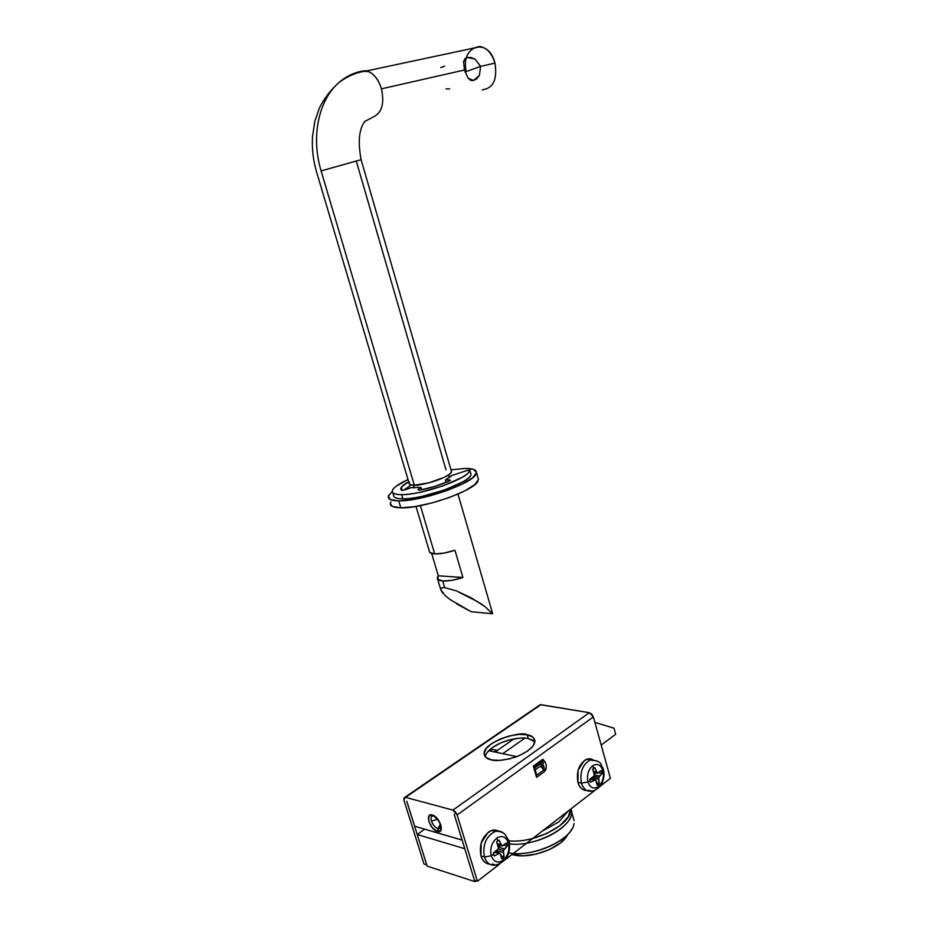 <?xml version="1.0" encoding="UTF-8"?>
<svg xmlns="http://www.w3.org/2000/svg" width="928" height="928" viewBox="0 0 928 928"><rect width="100%" height="100%" fill="white"/><g stroke="black" fill="none" stroke-linecap="round" stroke-linejoin="round"><path stroke-width="1.39" d="M475.936 880.765L474.858 881.6L464.777 848.726L417.217 834.504L427.158 866.126L474.858 881.6L475.936 880.765M424.688 829.168L417.217 834.504L424.688 829.168M427.158 866.126L474.858 881.6L464.777 848.726L417.217 834.504L427.158 866.126M409.422 482.502C408.436 484.3 410.072 485.205 414.317 485.216L321.123 170.914L360.621 159.813L321.123 170.914C310.961 137.727 318.258 101.094 338.047 83.369C344.845 77.163 352.512 73.138 361.038 71.305L365.481 70.725C372.673 72.14 378.009 78.172 381.466 88.833L464.452 70.029L463.571 61.642L467.26 57.42L475.008 59.114L480.623 66.364L479.382 75.435L476.69 78.776L473.454 80.527L470.461 80.237L468.002 78.08L464.452 70.029L381.466 88.833C378.763 80.11 374.483 74.344 368.625 71.56L361.038 71.305C352.512 73.138 344.845 77.163 338.047 83.369C318.258 101.094 310.961 137.727 321.123 170.914L414.317 485.216C425.036 485.379 449.245 477.004 451.24 472.48M373.984 116.615C382.023 112.323 384.505 103.066 381.466 88.833C384.505 103.066 382.023 112.323 373.984 116.615L364.681 121.487M466.308 71.549C459.882 45.623 488.511 36.354 494.972 63.116C491.898 53.198 486.759 47.641 479.532 46.435L472.63 48.337M445.974 88.891L449.662 88.914M463.571 61.642L465.009 58.557L467.26 57.42L470.983 57.501L475.008 59.114L480.623 66.364L465.044 72.001L480.623 66.364L494.972 63.116L480.623 66.364L479.382 75.435L473.454 80.527L468.002 78.08L464.452 70.029M492.536 613.385L492.176 612.039L492.49 613.768L471.157 611.703L492.49 613.768L484.799 606.46L492.49 613.768M480.344 603.316L484.799 606.46L471.192 597.829L456.135 590.776L444.709 587.679L442.714 580.963C438.816 580.626 437.03 579.501 437.343 577.599L438.306 575.789L431.682 553.482L438.306 575.789L462.91 577.471L438.306 575.789L437.749 579.281L442.714 580.963L451.936 580.302L462.91 577.471L454.94 550.258L443.92 553.123L434.687 553.912L420.372 505.644L434.687 553.912C440.255 554.062 447.006 552.844 454.94 550.258L462.91 577.471C455.022 580.07 448.294 581.23 442.714 580.963L444.709 587.679L456.135 590.776L478.488 602.121M417.345 485.042L417.542 485.704M356.387 161.46L445.974 469.8M482.305 89.854C493.267 88.299 497.489 79.39 494.972 63.116C497.501 79.263 493.336 88.172 482.467 89.854M451.518 471.795L449.546 474.231L444.605 477.178L429.084 482.792L414.317 485.216L410.199 484.671L409.178 483.047M414.039 486.933L412.798 487.873M450.683 476.737L449.129 476.621M456.588 603.873L471.157 611.703L450.231 599.639L445.196 595.614L440.684 589.535C440.696 588.108 442.041 587.494 444.709 587.679C441.914 587.47 440.58 588.085 440.684 589.535L442.726 593.166M445.196 595.614L450.706 599.987M429.386 550.861C429.038 552.647 430.801 553.668 434.687 553.912L429.768 552.438L429.328 551.197M444.593 66.178L440.742 67.616M433.933 816.083L438.248 820.282C439.64 821.036 441.821 829.261 439.976 828.611L440.603 828.031M431.474 821.083C430.638 818.16 431.137 816.431 432.935 815.921C431.137 816.338 430.65 818.067 431.474 821.083L437.506 819.285L431.474 821.083C432.947 824.969 435.139 827.509 438.039 828.716L437.413 831.5C445.289 834.179 439.907 816.733 432.286 814.993L437.297 818.6L440.881 824.969L440.928 830.316L437.413 831.5L432.425 827.857L428.875 821.558L428.806 816.222L432.286 814.993C424.49 812.487 429.85 829.655 437.413 831.5L440.266 824.215L438.039 828.716C435.128 827.532 432.935 824.98 431.474 821.083M533.902 740.834L528.287 738.537L527.197 734.802C531.315 735.266 533.902 737.273 534.957 740.834C534.598 746.634 528.009 752.086 515.202 757.213C503.568 760.461 495.622 761.354 491.341 759.87L485.901 757.399L484.114 753.42L486.191 748.548L491.736 743.537L499.879 739.117L509.426 735.927L518.996 734.408L527.197 734.802L532.823 737.076L534.957 740.915L533.217 745.787L527.788 750.926L519.46 755.543L509.565 758.872L499.658 760.392L491.341 759.87C487.455 759.313 485.042 757.329 484.126 753.942C482.479 742.017 522.174 730.313 527.197 734.802L528.287 738.537C523.566 737.041 506.259 738.259 492.838 747.26L487.304 752.283M485.263 756.749C485.715 753.652 488.232 750.485 492.838 747.26L500.969 742.829L510.516 739.628L520.074 738.12M595.196 772.699L595.196 773.488L595.208 772.699M440.371 828.31L438.039 828.716L440.661 827.846M610.427 778.337L593.375 716.915L457.144 814.946L477.444 881.264L499.705 864.038L477.444 881.264L457.144 814.946L455.404 811.861L452.945 810.109L589.315 712.692L540.966 704.677L405.548 797.372L452.945 810.109L405.548 797.372L403.982 797.987L404.04 800.493L424.015 863.991L404.04 800.493L404.852 797.314L540.247 704.688L589.315 712.692L452.945 810.109L457.144 814.946L593.375 716.915L591.751 714.131L589.315 712.692L593.375 716.915L610.427 778.337L599.94 786.457L610.427 778.337M505.122 859.838L595.022 790.25L505.122 859.838M542.903 759.22L545.165 762.016L546.29 765.403L546.105 769.034L544.69 771.423L536.581 777.374L533.322 766.157L542.903 759.22L533.322 766.157L534.331 766.795L542.857 760.484L534.296 766.69L533.322 766.157L536.581 777.374L544.69 771.423C547.23 767.131 546.743 763.408 543.205 760.276L542.903 759.22M406.812 801.247L414.665 826.233L462.086 840.107L454.175 814.134L462.132 840.072L414.665 826.233L406.812 801.247M424.015 863.991L426.752 864.873L406.766 801.235L426.752 864.873L424.015 863.991M454.175 814.134L474.463 880.289L477.444 881.264L474.463 880.289L454.175 814.134M489.671 750.903L491.991 749.302L496.677 750.276L494.357 751.889L496.677 750.276L497.35 752.527L496.677 750.276L491.991 749.302L489.671 750.903M542.868 768.883L541.221 763.187L542.868 768.883M534.922 741.82L528.287 738.537M541.047 765.008L541.163 763.257L534.667 767.966L541.163 763.257L542.857 760.484M543.866 769.973L544.69 771.423L543.866 769.973C544.585 769.08 544.318 767.305 543.054 764.649C544.318 767.305 544.585 769.08 543.866 769.973L536.755 775.17L543.866 769.973L540.351 766.157L535.224 769.88L540.351 766.157M534.052 767.502L535.723 773.268M543.205 760.276L543.054 764.649L544.214 767.978M536.755 775.17L536.581 777.374L536.755 775.17L534.308 766.69M488.685 750.694L516.78 756.633L488.685 750.694M601.182 745.056L615.693 734.257L614.023 728.19L594.894 722.378L614.023 728.19L615.693 734.257L601.182 745.056M513.95 738.885L496.828 750.787L513.95 738.885M524.946 738.12L502.732 753.664L524.946 738.12M567.194 835.536L560.303 843.018L549.469 849.561L536.419 854.062L523.276 855.802L512.163 854.502C528.264 859.92 560.593 848.586 567.356 835.258M572.019 828.855C565.755 840.548 542.219 852.275 522.151 853.412M571.381 814.227C570.024 825.305 549.353 839.144 527.765 842.914M508.869 852.809C532.173 858.052 572.878 839.48 574.026 823.484M509.681 843.946C537.451 847.508 578.318 823.681 570.975 809.03M509.066 840.849C533.066 843.61 569.224 825.85 570.5 811.142M570.662 809.112L568.261 816.768L559.932 825.642L546.824 833.448L532.765 838.448M542.103 831.221L558.842 821.872L568.33 810.921M595.66 779.764L590.649 782.2L590.138 780.796L587.958 781.979C590.208 787.942 593.688 789.496 598.386 786.608L598.224 784.404L597.133 785.088L595.66 779.764L590.742 778.696L595.66 779.764L590.649 782.2L589.814 779.253L594.477 775.518L592.679 769.184L593.7 768.256L594.79 767.584L597.528 773.186L601.251 770.53L601.75 771.922L603.27 768.836L602.91 770.553C600.729 764.614 597.272 763.036 592.563 765.82C597.272 763.036 600.729 764.614 602.91 770.553L601.75 771.922L602.063 773.453L598.711 777.432L599.233 783.464L598.224 784.404L598.386 786.608C602.713 782.513 604.221 777.154 602.91 770.553C604.221 777.154 602.713 782.513 598.386 786.608C593.688 789.496 590.208 787.942 587.958 781.979C586.647 775.286 588.178 769.904 592.563 765.82L593.7 768.256L592.563 765.82C588.178 769.904 586.647 775.286 587.958 781.979L590.138 780.796L589.814 779.253L593.468 776.922M597.156 760.925L590.15 760.032C582.552 764.51 579.652 772.2 581.438 783.104L587.958 781.979L581.438 783.104C579.652 772.2 582.552 764.51 590.15 760.032L597.156 760.925M592.864 759.73L586.635 759.324C579.037 763.779 576.137 771.446 577.924 782.327L581.438 783.104L577.924 782.327C579.536 787.443 582.32 790.169 586.287 790.528M592.714 790.842C587.447 792.268 583.689 789.693 581.438 783.104C583.689 789.693 587.447 792.268 592.714 790.842M592.493 759.533L592.377 759.487C589.663 758.234 586.925 758.64 584.13 760.716L578.109 770.182L577.924 782.327C579.026 786.19 580.951 788.719 583.7 789.925L586.879 790.563M590.104 779.091L594.338 780.007L590.104 779.091M594.396 773.662L592.679 769.184L594.79 767.584L596.611 771.98L593.549 771.342L596.611 771.98L597.528 773.186L593.966 772.444L597.528 773.186M598.699 772.931L601.251 770.53L601.75 771.922L602.063 773.453L598.873 772.78L602.063 773.453L599.558 776.005L594.454 774.915L599.558 776.005L598.711 777.432L593.862 776.388L598.711 777.432L598.641 779.242L592.702 777.444L598.641 779.242L599.233 783.464L596.82 782.942L599.233 783.464L598.224 784.404L597.133 785.088L596.437 780.947M594.419 774.103L595.985 772.862M593.027 779.195L592.702 777.966L593.027 779.195M499.925 853.168L494.276 855.976L493.696 854.514L491.283 855.836C493.835 862.112 497.802 863.574 503.185 860.221L502.93 857.924L501.688 858.713L499.925 853.168L495.146 851.765L499.925 853.168L494.276 855.976L493.336 852.878L498.58 848.679L496.642 841.916L497.802 840.861L499.055 840.084L502.071 846.023L506.421 842.891L506.99 844.352L508.915 840.455L508.393 842.775C505.911 836.522 501.978 835.026 496.584 838.262C501.978 835.026 505.911 836.522 508.393 842.775L506.99 844.352L507.338 845.976L503.417 850.489L504.09 856.857L502.93 857.924L503.185 860.221C508.126 855.581 509.866 849.77 508.393 842.775C509.866 849.77 508.126 855.581 503.185 860.221C497.802 863.574 493.835 862.112 491.283 855.836C489.798 848.737 491.562 842.879 496.584 838.262L497.802 840.861L496.584 838.262C491.562 842.879 489.798 848.737 491.283 855.836L493.696 854.514L493.336 852.878L497.454 850.222M503.533 833.135C500.992 831.047 498.104 830.537 494.891 831.581C485.912 836.569 482.421 845.025 484.428 856.962L491.283 855.836L484.428 856.962C482.421 845.025 485.912 836.569 494.891 831.581C498.104 830.537 500.992 831.047 503.533 833.135M498.951 831.36L491.411 830.618C482.432 835.583 478.941 844.016 480.948 855.918L484.428 856.962L480.948 855.918C482.595 860.882 485.472 863.643 489.555 864.188M496.782 864.803C490.982 866.276 486.864 863.666 484.428 856.962C486.864 863.666 490.982 866.276 496.782 864.803M498.429 831.059L497.501 830.641C494.415 829.446 491.283 830.038 488.093 832.404L481.191 842.879L480.948 855.918C482.2 859.989 484.381 862.588 487.513 863.736M494.322 852.275L498.417 853.493L494.322 852.275M498.498 846.696L496.642 841.916L499.055 840.084L501.039 844.758L497.385 843.714L501.039 844.758L502.071 846.023L497.802 844.793L502.071 846.023M503.428 845.663L506.421 842.891L506.99 844.352L507.338 845.976L504.124 845.048L507.338 845.976L504.391 848.911L498.533 847.206L500.552 845.582M498.533 847.206L504.391 848.911L503.417 850.489L498.336 849.016L503.417 850.489L503.347 852.438L497.454 850.709L503.347 852.438L504.09 856.857L501.19 855.999L504.09 856.857L502.93 857.924L501.688 858.713L500.818 854.375M497.988 852.6L497.454 850.709L497.988 852.6M390.908 501.804C388.89 505.609 392.196 507.628 400.815 507.836L398.715 500.853L412.612 499.589L429.792 495.9L447.4 490.39L462.527 483.964L472.723 477.7L476.528 472.584L473.57 469.371L464.534 468.454C474.069 468.315 477.874 470.241 475.948 474.22C472.108 483.766 420.836 501.572 398.715 500.853L400.815 507.836C422.959 508.718 474.15 490.866 477.932 481.156M392.277 491.399L388.403 495.958L390.27 499.542L398.715 500.853C390.108 500.691 386.814 498.73 388.855 494.995M464.534 468.454L450.985 469.893M390.317 503.452L392.347 506.456L400.815 507.836L414.712 506.642L431.88 502.988L449.465 497.466L464.557 491.005L474.718 484.683L478.488 479.486L477.966 477.711M417.902 489.659L420.952 487.478L421.637 489.787L420.952 487.478L411.324 487.56L420.952 487.478L417.902 489.659L419.317 490.228L434.78 486.434L449.268 481.029C439.918 485.147 429.942 488.221 419.317 490.228M393.623 494.694C393.008 497.362 396.07 498.742 402.833 498.823L401.569 494.636C394.818 494.566 391.755 493.22 392.382 490.587C393.542 487.478 398.75 483.79 408.018 479.532L396.059 486.284C392.811 488.789 391.651 490.819 392.59 492.339C393.553 493.87 396.546 494.636 401.569 494.636L402.833 498.823C423.156 499.45 470.009 482.699 471.064 474.614L469.881 470.461C468.791 478.454 421.892 495.169 401.569 494.636C406.638 494.612 412.948 493.812 420.512 492.223L443.132 485.82L461.622 477.63C466.448 474.846 469.197 472.456 469.881 470.461L471.064 474.614C470.392 476.632 467.654 479.045 462.84 481.841L444.361 490.054L421.764 496.457C414.201 498.046 407.891 498.835 402.833 498.823C397.799 498.812 394.794 498.023 393.832 496.468L393.53 495.053M469.881 470.461L466.39 470.705L451.913 475.449L445.417 479.962L451.913 475.449L466.39 470.705L469.893 470.415L471.018 474.428M445.417 479.962L446.113 482.398L445.417 479.962L449.674 479.904L445.417 479.962M405.466 489.74L411.324 487.56L402.323 490.436L400.768 488.592C401.186 486.666 403.819 484.393 408.691 481.783L401.731 486.748L401.731 490.344M409.028 481.597L409.341 482.641M409.898 484.532L410.234 485.657L403.413 490.332L410.234 485.657M449.268 481.029L450.416 480.228L449.674 479.904M316.715 172.434C313.212 160.695 311.808 148.77 312.504 136.671L314.812 121.44L319.278 108.24C324.278 98.264 330.797 89.738 338.836 82.662C347.339 76.177 356.619 72.268 366.676 70.922L480.739 46.609M472.097 80.678L476.041 79.286M492.536 613.28L457.991 494.079M448.63 474.892L449.43 477.676M451.518 471.737L361.12 159.744C357.744 141.532 359.043 128.679 365.04 121.174M409.132 483.268L316.75 172.527M413.528 485.216L414.352 487.989M440.672 589.373L437.633 579.13M429.339 551.232L416.011 506.433M484.729 755.995L484.126 753.942M404.91 797.303L540.293 704.677M571.509 811.432L574.142 820.654M588.456 790.285L591.971 791.074C593.004 791.804 600.857 787.408 601.947 783.302C604.093 778.638 604.569 773.964 603.397 769.277L600.88 764.092C600.37 762.05 597.017 760.624 590.834 759.812L587.32 759.104M492.327 864.014L495.819 865.07C506.7 861.509 511.131 853.493 509.089 841.035L504.855 834.133C502.222 832.033 499.206 831.094 495.784 831.314L492.304 830.351M476.516 472.654L478.488 479.544M393.542 495.1L392.788 492.617M401.151 489.856L400.768 488.592"/></g></svg>
